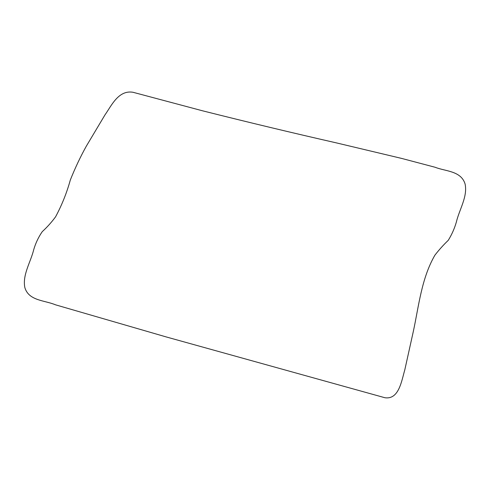 <?xml version="1.0" encoding="UTF-8"?>
<svg xmlns="http://www.w3.org/2000/svg" width="490" height="490" viewBox="0 0 490 490"><rect width="100%" height="100%" fill="white"/><g stroke="black" fill="none" stroke-linecap="round" stroke-linejoin="round"><path stroke-width="0.73" d="M24.861 287.624C22.271 274.939 30.686 262.156 33.73 249.643C35.611 243.187 38.447 237.191 42.244 231.666C47.175 227.146 51.628 222.184 55.597 216.794C61.924 204.955 66.83 192.693 70.321 180.008C75.056 168.137 80.372 156.886 86.258 146.265L105.038 114.795C111.389 105.822 118.396 89.86 132.937 92.261L202.493 110.789C248.044 122.249 292.573 132.925 336.085 142.817L401.69 158.429L435.114 167.262C445.33 171.378 461.108 170.728 465.096 184.02C467.772 196.76 459.283 209.493 456.355 222.08C454.487 228.548 451.78 234.63 448.252 240.327C443.438 244.933 438.985 249.888 434.893 255.192C421.443 278.449 418.803 306.213 413.272 331.669L404.789 369.913C401.543 380.932 398.958 399.803 384.932 397.739L166.184 336.924L55.492 304.811C44.566 300.223 28.812 300.891 24.861 287.624"/></g></svg>
